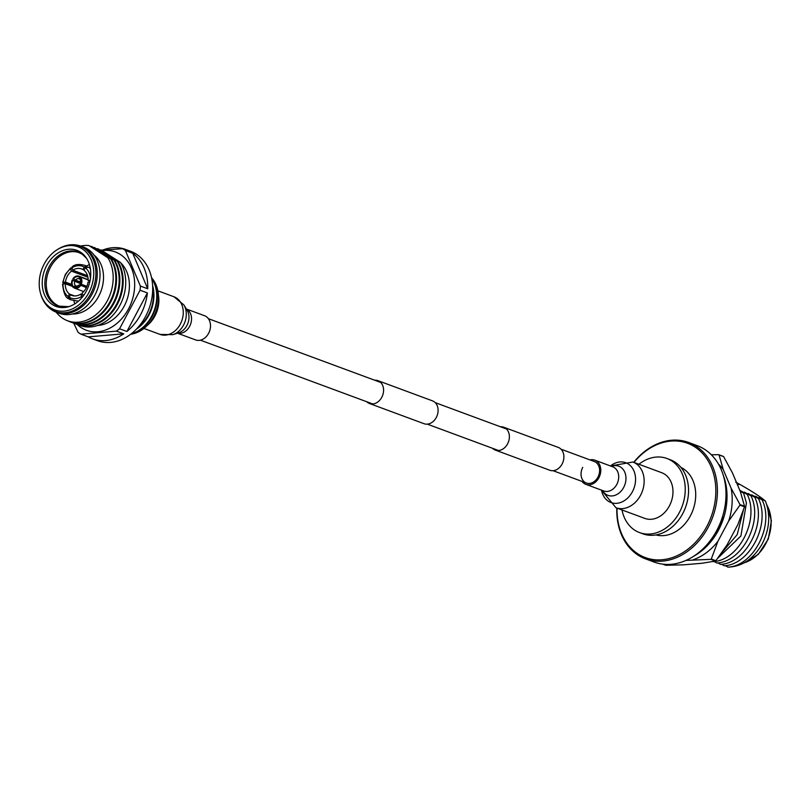 <?xml version="1.0" encoding="UTF-8"?>
<svg xmlns="http://www.w3.org/2000/svg" width="812" height="812" viewBox="0 0 812 812"><rect width="100%" height="100%" fill="white"/><g stroke="black" fill="none" stroke-linecap="round" stroke-linejoin="round"><path stroke-width="1.22" d="M374.667 380.219A12.18 9.521 110.3 0 1 377.935 380.666L432.451 400.844A12.18 9.521 110.3 0 1 433.912 401.575A12.18 9.521 110.3 0 1 436.754 416.536A12.18 9.521 110.3 0 1 423.996 423.691L369.48 403.513A12.18 9.521 110.3 0 1 368.019 402.782A12.18 9.521 110.3 0 1 366.709 401.727M377.935 380.666A12.18 9.521 110.3 0 1 379.397 381.396A12.18 9.521 110.3 0 1 382.239 396.357A12.18 9.521 110.3 0 1 369.48 403.513M500.476 426.777A12.18 9.521 110.3 0 1 503.734 427.224L558.25 447.402A12.18 9.521 110.3 0 1 559.712 448.133A12.18 9.521 110.3 0 1 562.554 463.094A12.18 9.521 110.3 0 1 549.795 470.249L495.279 450.071A12.18 9.521 110.3 0 1 493.828 449.34A12.18 9.521 110.3 0 1 492.519 448.285M503.734 427.224A12.18 9.521 110.3 0 1 505.196 427.954A12.18 9.521 110.3 0 1 508.048 442.916A12.18 9.521 110.3 0 1 495.279 450.071M582.732 467.367A11.47 8.962 -69.7 0 0 586.345 483.008A11.47 8.962 -69.7 0 0 597.926 477.151A11.47 8.962 -69.7 0 0 594.313 461.51L561.021 449.188M582.021 481.404A12.901 10.079 -69.7 0 0 585.848 484.358A12.901 10.079 -69.7 0 0 598.88 477.771A12.901 10.079 -69.7 0 0 594.81 460.16A12.901 10.079 -69.7 0 0 589.979 459.907M615.953 507.723L644.779 518.391A24.36 19.041 -69.7 0 0 669.382 505.937A24.36 19.041 -69.7 0 0 661.689 472.696L632.863 462.028L610.472 465.966A21.234 16.595 -69.7 0 1 631.34 466.697A21.234 16.595 -69.7 0 1 632.436 491.696A21.234 16.595 -69.7 0 1 614.917 503.349A21.234 16.595 -69.7 0 1 601.519 490.154L615.953 507.723A24.36 19.041 -69.7 0 0 640.556 495.269A24.36 19.041 -69.7 0 0 632.863 462.028M101.155 250.025L120.552 262.52L101.155 250.025A39.483 30.856 110.3 0 0 100.028 249.954M77.079 324.414A39.494 30.866 -69.7 0 0 77.424 324.546A39.494 30.866 -69.7 0 0 115.253 307.9A39.494 30.866 -69.7 0 0 117.973 261.565L98.536 249.051L117.273 261.312A39.494 30.866 110.3 0 1 114.553 307.636A39.494 30.866 110.3 0 1 76.724 324.292A39.494 30.866 110.3 0 1 75.435 323.765M96.709 248.716A39.494 30.866 110.3 0 1 97.836 248.797M73.77 323.196A39.494 30.866 -69.7 0 0 74.125 323.328A39.494 30.866 -69.7 0 0 111.944 306.672A39.494 30.866 -69.7 0 0 114.665 260.347L94.537 247.569L113.974 260.094A39.494 30.866 110.3 0 1 111.254 306.418A39.494 30.866 110.3 0 1 73.425 323.064A39.494 30.866 110.3 0 1 72.136 322.547M93.4 247.498A39.494 30.866 110.3 0 1 94.537 247.569M70.471 321.968A39.494 30.866 -69.7 0 0 70.817 322.1A39.494 30.866 -69.7 0 0 108.646 305.454A39.494 30.866 -69.7 0 0 111.366 259.13L91.929 246.604L110.665 258.866A39.494 30.866 110.3 0 1 107.945 305.19A39.494 30.866 110.3 0 1 70.126 321.846A39.494 30.866 110.3 0 1 67.843 320.862M90.102 246.269A39.494 30.866 110.3 0 1 91.228 246.351M56.201 312.184A39.372 30.765 -69.7 0 0 62.889 318.416A39.372 30.765 -69.7 0 0 103.52 306.774A39.372 30.765 -69.7 0 0 107.884 257.769L88.894 245.549A39.372 30.765 -69.7 0 0 80.682 246.036M56.728 249.994A33.637 26.278 110.3 0 1 82.185 248.858A33.637 26.278 110.3 0 1 88.782 292.746A33.637 26.278 110.3 0 1 50.78 307.91A33.637 26.278 110.3 0 1 40.6 293.579A33.637 26.278 110.3 0 1 56.728 249.994L57.581 249.446C65.346 244.564 73.121 243.458 80.906 246.127L83.677 247.152A35.261 27.557 110.3 0 1 87.899 249.264A35.261 27.557 110.3 0 1 96.141 292.574A35.261 27.557 110.3 0 1 59.195 313.29L56.424 312.265A35.261 27.557 110.3 0 1 52.201 310.154M80.449 252.116A29.912 23.375 110.3 0 1 85.717 257.11A29.912 23.375 110.3 0 1 88.406 286.504A29.912 23.375 110.3 0 1 67.234 307.058A29.912 23.375 110.3 0 1 52.516 304.652A29.912 23.375 110.3 0 1 46.649 265.615A29.912 23.375 110.3 0 1 80.449 252.116M101.378 250.157L122.571 248.716A47.675 37.251 110.3 0 1 124.013 249.578A47.675 37.251 110.3 0 1 125.403 250.532L140.375 286.057A47.675 37.251 110.3 0 1 140.06 290.219L119.557 328.789A47.675 37.251 110.3 0 1 116.41 331.123L80.936 334.168A47.675 37.251 110.3 0 1 79.495 333.296A47.675 37.251 110.3 0 1 78.104 332.341L73.719 323.176M102.809 250.025A47.675 37.251 110.3 0 1 125.627 249.436L130.58 251.273A47.675 37.251 110.3 0 1 136.284 254.126A47.675 37.251 110.3 0 1 147.429 312.691A47.675 37.251 110.3 0 1 97.481 340.695L92.527 338.858A47.675 37.251 110.3 0 1 88.264 336.878L123.739 333.833L116.41 331.123M125.627 249.436A47.675 37.251 110.3 0 1 129.9 251.426L122.571 248.716M102.19 250.634A41.747 32.622 110.3 0 1 120.318 254.44A41.747 32.622 110.3 0 1 128.509 308.925A41.747 32.622 110.3 0 1 81.332 327.754A41.747 32.622 110.3 0 1 77.191 324.465M88.894 245.549L107.884 257.769M110.665 258.866L111.366 259.13M113.974 260.094L114.665 260.347M117.273 261.312L117.973 261.565M152.686 287.641A33.85 26.451 110.3 0 1 137.939 327.48M136.507 329.033A33.85 26.451 -69.7 0 0 152.605 285.53M151.722 278.496A33.85 26.451 110.3 0 1 154.107 310.813A33.85 26.451 110.3 0 1 131.26 333.793M130.661 334.25A33.85 26.451 -69.7 0 0 154.595 310.996A33.85 26.451 -69.7 0 0 151.57 277.765A32.521 25.416 110.3 0 1 155.975 311.503A32.521 25.416 110.3 0 1 130.651 334.26M120.552 262.52A39.483 30.856 110.3 0 1 117.405 309.514A39.483 30.856 110.3 0 1 78.835 325.023M94.101 255.13A32.439 25.355 110.3 0 1 100.992 291.153A32.439 25.355 110.3 0 1 72.309 314.021M120.795 262.926A35.261 27.557 110.3 0 1 126.662 300.663A35.261 27.557 110.3 0 1 97.643 325.48M132.732 253.253A47.675 37.251 110.3 0 1 147.703 288.767L132.732 253.253L125.403 250.532M140.375 286.057L147.703 288.767M147.388 292.939A47.675 37.251 110.3 0 1 126.885 331.499L147.388 292.939L140.06 290.219M119.557 328.789L126.885 331.499M123.739 333.833A47.675 37.251 110.3 0 1 92.527 338.858M80.936 334.168L88.264 336.878M158.441 295.304A26.796 20.939 110.3 0 1 147.307 325.409M74.805 303.861A28.491 22.269 110.3 0 1 73.963 301.12M86.965 266.001A28.491 22.269 110.3 0 1 89.391 264.458M90.355 268.762A23.7 18.514 110.3 0 1 90.376 268.752L88.609 267.168A18.706 14.616 110.3 0 1 90.376 268.802M89.736 282.119L88 282.241A14.108 11.023 110.3 0 1 85.971 288.392A14.108 11.023 110.3 0 1 81.982 293.223L82.915 295.538A16.93 13.225 110.3 0 0 84.712 293.893M82.631 294.837L80.733 294.127A14.108 11.023 110.3 0 1 71.821 295.406A14.108 11.023 110.3 0 1 70.563 294.817L73.171 295.781M74.501 295.933L69.446 294.066A14.108 11.023 110.3 0 1 65.295 283.764L72.41 286.392M71.659 284.413L65.437 282.109A14.108 11.023 110.3 0 1 67.467 275.958A14.108 11.023 110.3 0 1 71.456 271.127L87.909 277.217M87.554 275.704L72.715 270.213A14.108 11.023 110.3 0 1 81.616 268.945A14.108 11.023 110.3 0 1 82.885 269.533L84.144 270M90.416 278.486A16.93 13.225 110.3 0 0 85.341 267.818L83.991 270.284A14.108 11.023 110.3 0 1 88.143 280.587L89.939 281.246M65.437 282.109L63.163 282.261A16.93 13.225 110.3 0 1 65.62 274.72A16.93 13.225 110.3 0 1 70.522 268.813L71.456 271.127M71.892 285.296L62.707 282.556L65.366 274.375L70.786 267.889L70.522 268.813L72.369 268.254M72.715 270.213L71.781 267.909A16.93 13.225 110.3 0 1 84.225 267.077L82.885 269.533M71.781 267.909L72.075 266.955C75.029 263.991 80.053 263.707 87.148 266.103L84.225 267.077M80.733 294.127L81.667 296.441A16.93 13.225 110.3 0 1 69.213 297.273L70.563 294.817M81.667 296.441L82.256 297.253M69.933 299.618L78.378 301.222M70.786 299.719L69.213 297.273M69.446 294.066L68.106 296.532A16.93 13.225 110.3 0 1 63.021 283.916L65.295 283.764M68.106 296.532L68.604 298.725C65.559 297.74 63.549 292.899 62.565 284.22L63.021 283.916M68.604 298.725L69.314 298.989M90.091 280.455L88.143 280.587M85.341 267.818L88.609 267.168M79.627 278.983L79.211 276.313A6.374 4.984 -69.7 0 0 78.937 276.192A6.374 4.984 -69.7 0 0 72.847 278.851L80.611 282.16M79.211 276.313L88.153 279.622L78.937 276.192M86.925 286.362L81.251 284.261A6.374 4.984 -69.7 0 0 80.144 276.912L79.789 279.226C80.439 279.176 80.601 280.607 80.286 283.54L72.644 280.384A5.694 4.456 -69.7 0 0 73.618 286.839L75.404 285.702L77.262 286.392M74.349 287.824L73.293 287.438A6.374 4.984 -69.7 0 1 72.187 280.089L80.418 283.134M73.618 286.839L73.293 287.438M79.627 284.768L74.552 287.438A5.694 4.456 -69.7 0 0 80.144 285.205L86.539 287.265M86.356 287.631L79.992 284.839M74.552 287.438L74.227 288.037A6.374 4.984 -69.7 0 0 74.511 288.148A6.374 4.984 -69.7 0 0 80.591 285.499M80.652 283.601L80.804 283.967A5.694 4.456 -69.7 0 0 79.83 277.511M88.163 279.876L80.144 276.912M186.384 309.007L204.522 315.716A12.901 10.079 110.3 0 1 208.603 333.326A12.901 10.079 110.3 0 1 195.57 339.913L177.432 333.204M662.744 564.137L665.84 565.284L683.674 564.827L702.278 563.234L715.423 561.031L710.865 559.346L685.957 560.412M716.306 534.002L724.233 515.955M711.353 454.781L718.681 454.679L723.248 456.374A61.895 48.365 110.3 0 1 723.624 456.608L732.495 472.99L740.351 491.625L744.543 506.272A61.895 48.365 110.3 0 1 744.502 506.82L737.885 524.532L727.136 544.75L715.839 560.727A61.895 48.365 110.3 0 1 715.423 561.031M718.437 464.048A54.962 42.945 110.3 0 1 723.248 469.569L731.104 488.205A54.962 42.945 110.3 0 1 728.648 521.101L717.889 541.33A54.962 42.945 110.3 0 1 693.032 559.813M744.502 506.82L739.945 505.135L728.648 521.101M717.889 541.33L711.282 559.042L715.839 560.727M723.624 456.608L719.056 454.923L723.248 469.569M731.104 488.205L739.986 504.577L744.543 506.272M739.945 505.135A61.895 48.365 -69.7 0 0 739.986 504.577M621.992 509.956A39.494 30.866 -69.7 0 0 634.791 530.216A39.494 30.866 -69.7 0 0 639.521 532.581A39.494 30.866 -69.7 0 0 680.892 509.378A39.494 30.866 -69.7 0 0 671.666 460.861A39.494 30.866 -69.7 0 0 666.936 458.496A39.494 30.866 -69.7 0 0 638.902 464.261M639.521 532.581L642.82 533.799A39.494 30.866 -69.7 0 0 684.201 510.596A39.494 30.866 -69.7 0 0 674.965 462.089A39.494 30.866 -69.7 0 0 670.235 459.724L666.936 458.496M655.923 534.935A36.114 28.217 -69.7 0 0 692.271 511.834A36.114 28.217 -69.7 0 0 683.298 468.727A36.114 28.217 -69.7 0 0 680.923 467.397M645.56 558.879L654.137 562.056A62.067 48.497 -69.7 0 0 719.158 525.597A62.067 48.497 -69.7 0 0 704.654 449.361A62.067 48.497 -69.7 0 0 697.224 445.646L688.637 442.469A62.067 48.497 110.3 0 1 696.067 446.184A62.067 48.497 110.3 0 1 710.571 522.42A62.067 48.497 110.3 0 1 645.56 558.879A62.067 48.497 110.3 0 1 638.13 555.164A62.067 48.497 110.3 0 1 616.816 508.038M617.049 508.129A60.93 47.614 -69.7 0 0 637.988 553.926A60.93 47.614 -69.7 0 0 706.836 526.44A60.93 47.614 -69.7 0 0 694.879 446.935A60.93 47.614 -69.7 0 0 633.959 462.434M633.725 462.343A62.067 48.497 110.3 0 1 688.637 442.469M735.743 482.135L742.198 485.728C753.546 492.265 761.291 497.401 765.442 501.126L759.159 497.573L762.174 500.009L755.444 496.203L758.469 498.629L751.729 494.823L754.754 497.259L748.014 493.452L751.039 495.878L744.299 492.082L747.324 494.508L740.585 490.702L743.609 493.128L740.179 491.209M736.931 483.526L738.768 484.571L736.677 482.917M729.014 567.009L729.125 567.07C742.726 566.258 753.769 558.483 762.255 543.746C769.593 529.16 770.659 514.96 765.442 501.126M725.299 565.629L727.958 567.131C753.475 566.096 774.577 525.455 762.174 500.009M721.584 564.259L724.243 565.761C749.76 564.716 770.862 524.085 758.469 498.629M717.869 562.878L720.528 564.381C746.045 563.345 767.147 522.705 754.754 497.259M714.154 561.508L716.813 563.01C742.33 561.965 763.432 521.334 751.039 495.878M712.916 561.528L713.098 561.63C738.615 560.595 759.717 519.964 747.324 494.508M743.609 493.128L746.431 502.983L740.92 535.981L717.788 558.179M743.345 510.352L737.205 534.611L721.898 552.576M735.205 529.586L730.719 538.011M693.56 556.311A57.835 45.188 -69.7 0 0 723.411 475.67M585.848 484.358L603.773 490.986A12.901 10.079 -69.7 0 0 616.805 484.399A12.901 10.079 -69.7 0 0 612.725 466.798L594.81 460.16M602.534 490.529A15.55 12.15 -69.7 0 0 623.677 487.423A15.55 12.15 -69.7 0 0 624.093 470.838A15.55 12.15 -69.7 0 0 611.487 466.332M80.906 246.127A35.261 27.557 110.3 0 1 85.128 248.239A35.261 27.557 110.3 0 1 93.37 291.549A35.261 27.557 110.3 0 1 56.424 312.265L51.958 310.022C46.619 306.5 42.934 301.333 40.884 294.553A34.804 27.202 110.3 0 0 51.43 309.392A34.804 27.202 110.3 0 0 90.751 293.69A34.804 27.202 110.3 0 0 83.93 248.269A34.804 27.202 110.3 0 0 57.581 249.446M68.096 306.845A28.836 22.533 110.3 0 1 54.769 304.348A28.836 22.533 110.3 0 1 49.116 266.722A28.836 22.533 110.3 0 1 81.687 253.72A28.836 22.533 110.3 0 1 86.234 257.84M68.949 306.662L59.469 306.175A28.491 22.269 110.3 0 1 56.058 304.459A28.491 22.269 110.3 0 1 49.4 269.462A28.491 22.269 110.3 0 1 79.251 252.725A28.491 22.269 110.3 0 1 81.941 253.994M78.896 276.912A5.694 4.456 -69.7 0 0 73.303 279.145M79.089 278.78A4.009 3.126 -69.7 0 0 75.425 280.241M74.765 281.48A4.009 3.126 -69.7 0 0 75.404 285.702M186.435 309.088A12.901 10.079 110.3 0 1 189.643 326.312A12.901 10.079 110.3 0 1 177.523 333.174M186.902 325.51A14.108 11.023 110.3 0 1 178.762 332.778L172.804 334.676A18.625 14.555 110.3 0 0 183.553 325.094A18.625 14.555 110.3 0 0 183.837 304.865L187.115 310.194A14.108 11.023 110.3 0 1 186.902 325.51M157.863 290.808L173.971 296.776A20.067 15.682 110.3 0 1 180.305 324.15A20.067 15.682 110.3 0 1 160.035 334.402L172.804 334.676M744.168 562.817A36.672 28.653 -69.7 0 0 766.802 504.912M506.505 429.01L435.222 402.63M380.706 382.452L208.359 318.669M586.345 483.008L553.063 470.696M498.548 450.518L427.264 424.128M372.749 403.96L200.402 340.167M40.6 293.579L40.884 294.553M79.251 252.725L82.235 254.227L86.762 258.531M70.126 321.846L70.817 322.1M73.425 323.064L74.125 323.328M76.724 324.292L77.424 324.546M83.727 291.569L74.511 288.148M173.971 296.776L183.837 304.865M143.937 328.444L160.035 334.402M766.619 504.333L771.4 520.715L768.325 539.006L758.225 554.474L743.68 563.081"/></g></svg>
